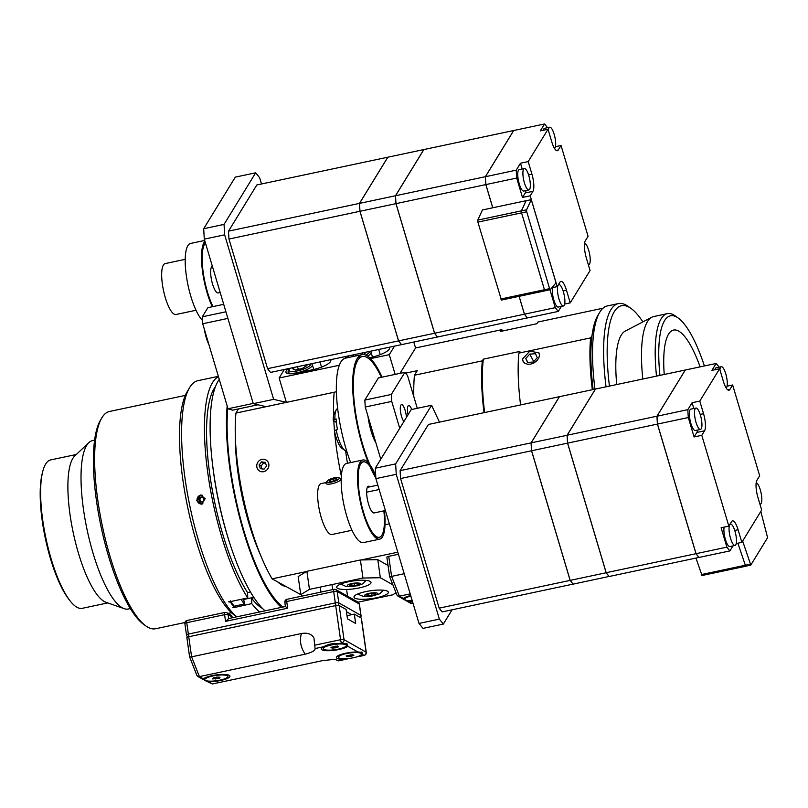 <?xml version="1.0" encoding="UTF-8"?>
<svg xmlns="http://www.w3.org/2000/svg" width="808" height="808" viewBox="0 0 808 808"><rect width="100%" height="100%" fill="white"/><g stroke="black" fill="none" stroke-linecap="round" stroke-linejoin="round"><path stroke-width="1.21" d="M594.961 389.163A111.05 30.704 -102 0 1 599.688 312.363A111.05 30.704 -102 0 1 607.353 305.929L618.443 303.586A111.05 30.704 78 0 0 606.05 386.81M599.688 312.363L597.839 315.474A108.272 29.936 78 0 0 593.133 389.547M609.444 386.093A108.272 29.936 -102 0 1 631.008 308.434L628.068 306.343A111.05 30.704 78 0 0 618.443 303.586M631.008 308.434A108.272 29.936 -102 0 1 642.865 321.897M616.726 384.547A82.951 22.937 -102 0 1 625.21 331.129L651.814 317.221A91.062 25.179 -102 0 1 653.652 316.554L667.357 313.645A91.062 25.179 78 0 0 656.52 376.114M659.934 375.387A88.284 24.412 -102 0 1 678.185 318.009A88.284 24.412 -102 0 1 704.404 365.963M678.185 318.009L675.246 315.908A91.062 25.179 78 0 0 667.357 313.645M664.237 374.478A73.71 20.382 -102 0 1 673.569 330.068A73.71 20.382 -102 0 1 700.112 366.872M642.815 379.013A91.062 25.179 -102 0 1 651.814 317.221M345.622 450.854A80.517 22.26 78 0 0 347.47 463.257M592.032 335.603L590.628 337.885L518.857 353.106L519.887 351.419L483.346 359.166L482.315 360.853L414.454 375.235L417.251 370.67L405.566 373.144M413.797 342.047L415.565 347.965L501.364 329.775L500.334 331.462L536.876 323.715L537.906 322.028L602.97 308.232M333.593 415.352A111.05 30.704 -102 0 1 334.189 392.254L235.926 413.09L238.471 408.929M590.628 337.885A111.05 30.704 78 0 0 592.345 389.719M518.857 353.106A111.05 30.704 78 0 0 520.574 404.929M522.554 358.934L529.846 351.106L539.007 352.924L539.512 355.338L538.754 358.085L536.855 360.742L534.078 362.873L530.816 364.105L527.584 364.246L524.857 363.287L523.089 361.418L522.554 358.934M483.346 359.166A108.969 30.128 78 0 0 484.618 412.555M482.315 360.853A111.05 30.704 78 0 0 484.032 412.676M414.454 375.235A111.05 30.704 78 0 0 413.807 396.647M235.926 413.09A111.05 30.704 78 0 0 272.114 578.841L306.484 571.559M361.206 559.954L397.799 552.197M389.355 523.826L385.022 524.745M341.34 476.053A111.05 30.704 -102 0 1 334.562 431.462M334.512 430.977A111.05 30.704 -102 0 1 333.815 420.816M503.677 330.755A111.05 30.704 78 0 0 501.364 329.775M302.192 595.415L272.114 578.841M525.786 358.469L529.755 354.106L535.492 353.702L537.27 357.661L533.3 362.034L527.563 362.439L525.786 358.469L527.887 362.418M529.755 354.106L533.735 361.56M259.085 464.974L261.6 461.863L265.337 462.408L266.559 466.065L264.044 469.175L260.307 468.63L259.085 464.974L261.034 466.085L261.974 468.872M265.62 463.277L263.549 462.974L261.034 466.085M261.6 461.863L263.549 462.974M256.873 464.651A6.383 5.959 119.5 0 1 266.832 460.56A6.383 5.959 119.5 0 1 264.761 471.347A6.383 5.959 119.5 0 1 256.873 464.651M389.608 576.498L396.91 595.021L397.728 595.971L399.394 596.183L391.597 576.387L389.608 576.498L386.86 557.207A2.777 0.636 171.9 0 1 388.739 556.318L398.415 554.268M412.171 601.223A13.746 3.141 -8.1 0 1 408.414 601.293L405.03 600.112L403.253 599.102L403.364 598.435A13.746 3.141 -8.1 0 1 410.494 595.577M405.313 600.263L410.555 603.233L413.039 603.404M409.999 593.93L399.394 596.183L403.364 598.435M388.739 556.318L391.597 576.387L404.202 573.72M412.029 600.728A11.666 2.666 -8.1 0 1 404.788 599.294A11.666 2.666 -8.1 0 1 410.646 596.082M419.009 623.433L422.978 628.382L443.329 624.069L439.36 619.12L419.009 623.433L375.892 478.629L396.253 474.316L395.647 463.893L431.583 405.273L439.451 422.13M439.36 619.12L396.253 474.316M452.076 609.798L443.329 624.069M395.647 463.893L375.286 468.206L375.892 478.629M431.583 405.273L411.232 409.585L375.286 468.206M404.778 575.629L412.807 602.606M399.738 428.321L391.729 401.404L391.325 394.456L404.899 372.316L407.545 375.609L417.281 408.303M380.78 459.237L365.236 407.02L391.729 401.404M408.06 414.756A9.019 2.495 -102 0 1 408.04 406.02A9.019 2.495 -102 0 1 408.656 405.525A9.019 2.495 -102 0 1 411.706 409.484M403.899 421.544A9.019 2.495 -102 0 1 400.748 413.13A9.019 2.495 -102 0 1 400.879 405.141A9.019 2.495 -102 0 1 401.485 404.646A9.019 2.495 -102 0 1 404.535 408.616A9.019 2.495 -102 0 1 406.414 417.443M391.325 394.456L364.832 400.071L365.236 407.02M364.832 400.071L378.407 377.932L404.899 372.316M375.72 475.649A40.461 11.191 78 0 0 362.893 459.994L346.582 463.449A40.461 11.191 78 0 0 344.026 505.354A40.461 11.191 78 0 0 363.368 542.623L379.679 539.158A40.461 11.191 78 0 0 384.426 510.757M362.893 459.994A40.461 11.191 78 0 0 360.338 501.899A40.461 11.191 78 0 0 379.679 539.158M326.321 482.497L321.13 483.608A26.028 7.201 78 0 0 321.271 517.625A26.028 7.201 78 0 0 331.916 534.522L351.985 530.27M374.266 512.908A13.675 3.777 -102 0 1 374.124 512.949A13.675 3.777 -102 0 1 368.529 504.071A13.675 3.777 -102 0 1 368.448 486.204A13.675 3.777 -102 0 1 369.943 486.79M375.831 477.568A38.552 10.666 78 0 0 363.287 461.853A38.552 10.666 78 0 0 363.509 512.252A38.552 10.666 78 0 0 379.285 537.29A38.552 10.666 78 0 0 383.871 510.878M336.279 409.797L334.431 412.908A18.917 5.232 78 0 0 333.219 420.443L334.906 419.301A21.695 5.999 -102 0 1 336.279 409.797A21.695 5.999 -102 0 1 337.683 408.565M336.431 422.483L333.219 420.443M336.179 429.886L334.462 431.017A18.917 5.232 78 0 0 341.946 448.349L344.895 450.44A21.695 5.999 -102 0 1 336.179 429.886L337.481 429.614A21.695 5.999 78 0 1 336.209 419.019L334.906 419.301M346.683 450.995A21.695 5.999 -102 0 1 344.895 450.44M336.673 478.518L336.148 479.77L332.573 481.174L329.533 481.316L330.068 480.063L333.633 478.659L336.673 478.518M333.633 478.659L334.189 480.538M330.068 480.063L330.421 481.275M329.341 482.356A6.383 1.717 163.4 0 1 327.089 481.204A6.383 1.717 163.4 0 1 332.613 478.265A6.383 1.717 163.4 0 1 338.845 477.71A6.383 1.717 163.4 0 1 336.754 480.346A6.383 1.717 163.4 0 1 329.341 482.356M327.089 481.204L326.169 482.77A7.777 2.091 -16.6 0 0 326.038 483.416A7.777 2.091 -16.6 0 0 328.896 484.174A7.777 2.091 -16.6 0 0 337.037 482.134A7.777 2.091 -16.6 0 0 340.936 478.982A7.777 2.091 -16.6 0 0 340.471 478.508L338.845 477.71M379.144 489.527L366.62 492.183M367.327 487.345L377.831 485.113M439.168 608.151L400.586 478.538A103.838 28.714 -102 0 1 400.122 470.64L428.432 424.463L559.399 396.698L531.088 442.875A103.838 28.714 78 0 0 531.543 450.773L570.135 580.386L439.168 608.151A103.838 28.714 -102 0 0 442.178 611.898L573.165 584.093M400.586 478.538L531.543 450.773M531.088 442.875L400.122 470.64M570.135 580.386A103.838 28.714 78 0 0 573.145 584.134M570.185 580.376L531.603 450.763A103.838 28.714 -102 0 1 531.139 442.865L559.449 396.688L595.415 389.062L567.105 435.239A103.838 28.714 78 0 0 567.57 443.137L606.151 572.751L570.185 580.376A103.838 28.714 -102 0 0 573.195 584.123L609.141 576.437A103.788 28.694 -102 0 1 606.151 572.71L567.58 443.148A103.788 28.694 -102 0 1 567.125 435.28L531.139 442.865M531.603 450.763L657.429 424.089L696.011 553.702L606.151 572.71M606.151 572.751A103.838 28.714 78 0 0 609.161 576.498M695.213 408.656A10.928 3.02 78 0 0 695.607 420.877A10.928 3.02 78 0 0 700.486 429.442A10.928 3.02 78 0 0 701.172 418.12A10.928 3.02 78 0 0 695.951 408.06A10.928 3.02 78 0 0 695.213 408.656M567.155 435.28L595.466 389.052L685.275 370.014L656.965 416.191A103.838 28.714 78 0 0 657.429 424.089M700.486 429.442L695.345 430.533A10.928 3.02 -102 0 1 690.476 421.968A10.928 3.02 -102 0 1 690.072 409.747A10.928 3.02 -102 0 1 690.81 409.141L695.951 408.06M656.965 416.191L567.155 435.229A103.838 28.714 -102 0 0 567.62 443.127L606.202 572.741A103.838 28.714 -102 0 0 609.212 576.488L699.041 557.409M726.139 387.971A10.928 3.02 78 0 0 725.766 373.811A10.928 3.02 78 0 0 721.302 366.721A10.928 3.02 78 0 0 719.918 369.731M730.563 538.38A10.928 3.02 78 0 0 735.028 545.471A10.928 3.02 78 0 0 735.714 534.159A10.928 3.02 78 0 0 730.493 524.089A10.928 3.02 78 0 0 730.563 538.38M692.082 402.738L699.789 401.101L703.546 413.706A13.665 3.777 -102 0 1 704.546 430.816L701.788 435.31L694.082 436.946L688.305 417.544A103.838 28.714 -102 0 1 687.84 409.646L692.082 402.738L693.799 408.515M694.082 436.946L696.839 432.452L704.546 430.816M697.567 430.058A13.665 3.777 -102 0 1 696.839 432.452M696.011 553.702A103.838 28.714 78 0 0 699.021 557.449M687.84 409.646L656.985 416.231A103.788 28.694 78 0 0 657.439 424.089L657.48 424.089A103.838 28.714 -102 0 1 657.015 416.181L685.325 370.003L716.151 363.469A103.838 28.714 -102 0 1 719.13 367.175M696.052 553.652L696.021 553.662A103.788 28.694 78 0 0 699.011 557.389L699.021 557.389M657.48 424.079L696.062 553.682A103.838 28.714 -102 0 0 699.072 557.439L729.897 550.905A103.838 28.714 -102 0 1 726.887 547.147L696.062 553.682L657.439 424.089L688.305 417.544M714.939 369.741A10.928 3.02 -102 0 1 716.161 367.812L721.302 366.721M745.663 566.155L737.845 543.208L745.673 566.216M742.643 541.047L750.804 565.065L767.6 537.673L760.803 511.434M695.961 558.096L702.011 575.458M735.028 545.471L729.887 546.562A10.928 3.02 -102 0 1 725.422 539.461A10.928 3.02 -102 0 1 724.14 527.109M727.048 386.174L732.644 384.982L729.887 389.476A13.665 3.777 -102 0 1 728.967 390.234A13.665 3.777 -102 0 1 723.382 381.356L719.625 368.751L711.919 370.377L716.151 363.469M726.887 547.147L721.11 527.755L728.826 526.119L731.573 521.625A13.665 3.777 -102 0 1 732.503 520.867A13.665 3.777 -102 0 1 738.088 529.745L741.845 542.36L736.25 543.542M719.625 368.751L699.789 401.101M701.788 435.31L728.826 526.119M732.957 545.915L729.897 550.905M741.845 542.36L761.681 510.01L757.924 497.395A13.665 3.777 -102 0 1 756.924 480.285L759.682 475.791L732.644 384.982M759.924 504.111A10.928 3.02 78 0 0 760.379 504.142A10.928 3.02 78 0 0 761.116 503.536A10.928 3.02 78 0 0 760.853 491.9A10.928 3.02 78 0 0 756.187 482.75M382.063 377.154A69.407 19.19 78 0 0 361.934 354.641A69.407 19.19 78 0 0 353.854 403.849A69.407 19.19 78 0 0 375.861 478.084M361.934 354.641L345.622 358.106A69.407 19.19 78 0 0 350.652 462.59M381.386 377.296A67.478 18.655 78 0 0 362.337 356.53A67.478 18.655 78 0 0 354.459 404.212A67.478 18.655 78 0 0 375.76 476.346M367.994 416.261A26.028 7.201 78 0 0 375.962 443.036M184.921 622.534L155.55 628.755A111.05 30.704 -102 0 1 145.935 625.998A111.05 30.704 -102 0 1 127.785 601.859A111.05 30.704 -102 0 1 101.818 417.908A111.05 30.704 -102 0 1 109.484 411.484L185.335 395.405M101.818 417.908L100.434 420.241A108.969 30.128 78 0 0 125.917 600.748A108.969 30.128 78 0 0 143.723 624.422L145.935 625.998M42.622 471.943L42.127 473.973A73.7 20.382 78 0 0 45.379 538.593A73.7 20.382 78 0 0 68.63 598.981L69.902 600.627A75.861 20.978 -102 0 1 45.965 538.471A75.861 20.978 -102 0 1 42.622 471.943A75.861 20.978 -102 0 1 50.752 459.904L76.305 454.49M107.777 602.909L82.214 608.333A75.861 20.978 -102 0 1 69.902 600.627M94.637 440.178L92.526 440.623A86.062 23.796 78 0 0 88.9 442.612L74.831 455.874A75.861 20.978 78 0 0 73.235 532.684A75.861 20.978 78 0 0 105.868 602.243L124.109 608.656A86.062 23.796 78 0 0 128.22 609.01L130.33 608.565M88.9 442.612A86.062 23.796 78 0 0 87.092 529.755A86.062 23.796 78 0 0 124.109 608.656M219.261 379.346A123.402 34.128 78 0 0 217.594 495.92A123.402 34.128 78 0 0 265.075 610.828M227.179 405.949A123.402 34.128 78 0 0 281.386 607.364M227.775 407.949A121.453 33.583 78 0 0 241.966 524.119A121.453 33.583 78 0 0 283.063 607.01M235.36 437.279A97.243 26.886 78 0 0 260.125 554.106M277.972 582.164A97.243 26.886 78 0 0 285.497 586.426M240.986 599.364L244.289 604.041L234.118 606.192L230.431 600.9M244.289 604.041L243.713 598.779M205.181 498.688L201.737 504.172L196.435 500.546L200.657 494.971L205.181 498.688M230.603 601.223L230.613 602.374L228.755 601.677M228.836 601.94L247.763 597.92L247.581 592.587L250.45 591.981M253.762 597.334L244.137 599.374M235.421 605.919L235.451 607.06L232.845 607.616L233.684 606.717A122.856 33.966 -102 0 1 230.613 602.374M233.684 606.717L233.623 605.495M254.035 597.738L251.591 598.263L251.773 603.596L235.542 607.263M218.463 376.659A122.856 33.966 78 0 0 207.444 470.377A122.856 33.966 78 0 0 247.763 597.92M236.815 616.817A122.856 33.966 -102 0 1 189.769 505.586A122.856 33.966 -102 0 1 189.516 387.769A122.856 33.966 -102 0 1 198 380.659L218.362 376.336M251.773 603.596A122.856 33.966 78 0 0 259.651 611.969M189.516 387.769L187.214 391.648A119.382 33.007 78 0 0 187.921 508.373A119.382 33.007 78 0 0 234.633 615.342L236.734 616.837M212.211 461.368A116.605 32.239 78 0 0 229.189 541.491M215.544 386.497A116.605 32.239 78 0 0 210.676 480.406A116.605 32.239 78 0 0 247.581 592.587M251.591 598.263A116.605 32.239 78 0 0 262.62 608.555M200.01 497.162L202.707 497.173L204.05 499.617L202.697 502.031L200 502.021L198.657 499.586L200.01 497.162M201.152 497.173L199.828 499.546L201.172 501.98L202.727 501.99M198.657 499.586L199.828 499.546M200 502.021L201.172 501.98M202.576 495.344A4.444 4.262 -92.1 0 0 197.091 499.768A4.444 4.262 -92.1 0 0 202.909 503.738M203.687 228.714L204.293 239.138L224.654 234.825L224.048 224.392L203.687 228.714L235.31 177.124L255.671 172.811L259.641 177.76L261.499 183.982M224.048 224.392L255.671 172.811M284.365 369.478L279.134 378.013L286.386 402.364L273.639 399.354L224.654 234.825M389.224 347.248A15.271 4.111 163.4 0 1 389.557 347.794A15.271 4.111 163.4 0 1 371.852 357.166L369.549 357.661M345.087 358.247A15.271 4.111 163.4 0 1 347.602 356.076M330.492 359.701A15.271 4.111 163.4 0 1 330.836 360.237A15.271 4.111 163.4 0 1 313.12 369.62L297.465 372.942A15.271 4.111 163.4 0 1 285.901 372.276A15.271 4.111 163.4 0 1 288.87 368.529M273.639 399.354L253.278 403.667L266.024 406.676L336.421 391.759M395.152 374.377L389.274 354.661L394.506 346.127M279.134 378.013L339.36 365.246M370.569 358.631L389.274 354.661M415.565 347.965L399.99 373.357M204.293 239.138L253.278 403.667M223.705 304.323L207.898 307.676L202.303 316.807L202.707 323.756L228.018 408.767L232.593 410.171L257.782 404.828L256.419 404.414M225.927 311.797L202.303 316.807M202.707 323.756L227.896 318.413M253.207 403.424L228.018 408.767M204.474 329.674L204.414 329.725A18.917 5.232 78 0 0 208.969 344.774M228.523 231.149L256.833 184.971L387.8 157.207L359.479 203.384L228.523 231.149A103.838 28.714 -102 0 0 228.977 239.047L359.944 211.282L398.536 340.895L267.569 368.66L228.977 239.047M398.536 340.895A103.838 28.714 78 0 0 401.536 344.642L270.569 372.407A103.838 28.714 -102 0 1 267.569 368.66M401.536 344.642L401.566 344.602A103.838 28.714 -102 0 1 398.586 340.875L359.994 211.272A103.838 28.714 -102 0 1 359.54 203.374L387.85 157.196L423.816 149.571L395.496 195.748L359.54 203.374M359.479 203.384A103.838 28.714 78 0 0 359.944 211.282M359.994 211.272L395.96 203.646A103.788 28.694 -102 0 1 395.516 195.788L423.867 149.561A103.838 28.714 78 0 0 423.816 149.571M401.586 344.632L527.422 317.897A103.788 28.694 78 0 1 524.412 314.171L519.11 296.334L524.412 314.201L434.603 333.239L396.011 203.636A103.838 28.714 -102 0 1 395.556 195.738L485.366 176.7A103.838 28.714 78 0 0 485.82 184.598L492.729 207.777L485.881 184.588A103.838 28.714 -102 0 1 485.416 176.689L513.726 130.512L544.552 123.978A103.838 28.714 -102 0 1 547.531 127.684M395.496 195.748A103.838 28.714 78 0 0 395.96 203.646L434.553 333.26L398.586 340.875M434.553 333.26A103.838 28.714 78 0 0 437.552 337.007M554.54 148.47A10.928 3.02 78 0 0 554.167 134.32A10.928 3.02 78 0 0 549.692 127.22A10.928 3.02 78 0 0 548.319 130.239M437.562 336.946L437.542 336.946A103.788 28.694 -102 0 1 434.553 333.219L396.011 203.646M543.34 130.25A10.928 3.02 -102 0 1 544.562 128.31L549.692 127.22M423.867 149.561L513.676 130.522A103.838 28.714 78 0 0 513.676 130.522L485.366 176.7M588.325 264.62A10.928 3.02 78 0 0 588.769 264.64A10.928 3.02 78 0 0 589.507 264.044A10.928 3.02 78 0 0 589.254 252.399A10.928 3.02 78 0 0 584.578 243.258M523.614 169.165A10.928 3.02 78 0 0 524.008 181.386A10.928 3.02 78 0 0 528.886 189.951A10.928 3.02 78 0 0 529.573 178.629A10.928 3.02 78 0 0 524.352 168.559A10.928 3.02 78 0 0 523.614 169.165M555.45 146.672L561.045 145.491L558.288 149.985A13.665 3.777 -102 0 1 557.369 150.743A13.665 3.777 -102 0 1 551.773 141.865L548.026 129.25L540.31 130.886L544.552 123.978M437.603 336.997A103.838 28.714 -102 0 1 434.603 333.239M524.412 314.201A103.838 28.714 78 0 0 527.412 317.958M396.011 203.636L485.82 184.598M485.386 176.74A103.788 28.694 78 0 0 485.84 184.598L516.706 178.053A103.838 28.714 -102 0 1 516.241 170.145L485.386 176.74M550.147 289.658L545.107 290.759L544.461 289.739L521.564 212.847L521.433 210.898L526.119 200.697L482.447 209.959L477.74 220.109L477.881 222.119L501.445 300.071L545.016 290.799M526.119 200.697L521.413 210.848L521.554 212.858L544.451 289.749L500.778 299.011M526.139 200.748L531.28 199.657L526.574 209.807L526.705 211.757L549.602 288.648L544.461 289.739M531.28 199.657L556.025 282.8L550.329 289.618L549.602 288.648M528.886 189.951L523.746 191.042A10.928 3.02 -102 0 1 518.867 182.477A10.928 3.02 -102 0 1 518.473 170.256A10.928 3.02 -102 0 1 519.211 169.65L524.352 168.559M522.2 169.013L520.483 163.236L528.19 161.6L531.937 174.215A13.665 3.777 -102 0 1 532.937 191.324L530.189 195.819L557.217 286.628L559.974 282.133A13.665 3.777 -102 0 1 560.893 281.376A13.665 3.777 -102 0 1 566.489 290.254L570.236 302.859L590.072 270.508L586.325 257.904A13.665 3.777 -102 0 1 585.325 240.794L588.072 236.3L561.045 145.491M525.968 190.567A13.665 3.777 -102 0 1 525.23 192.961L522.483 197.445L516.706 178.053M516.241 170.145L520.483 163.236M548.026 129.25L528.19 161.6M545.228 290.739L544.451 289.749M530.189 195.819L522.483 197.445M561.348 306.424L558.298 311.403L527.472 317.948A103.838 28.714 -102 0 1 524.463 314.191L519.14 296.324M492.779 207.767L485.881 184.588M551.884 287.759L557.217 286.628M570.236 302.859L564.64 304.05M558.298 311.403A103.838 28.714 -102 0 1 555.288 307.656L524.463 314.191M555.288 307.656L549.955 289.739M558.954 298.879A10.928 3.02 78 0 0 563.428 305.979A10.928 3.02 78 0 0 564.115 294.657A10.928 3.02 78 0 0 558.894 284.598A10.928 3.02 78 0 0 558.954 298.879M563.428 305.979L558.288 307.07A10.928 3.02 -102 0 1 553.823 299.97A10.928 3.02 -102 0 1 552.541 287.618M346.986 615.676L354.328 614.12L355.661 623.483L347.44 618.827L346.107 609.464L339.168 605.535A2.777 0.636 171.9 0 0 335.694 605.596L188.749 636.755L191.607 656.823L189.607 656.904L196.91 675.448L197.738 676.397L199.404 676.609L191.607 656.823L301.435 633.533C299.374 640.582 300.616 647.46 305.171 654.187C312.1 652.369 315.393 650.49 315.059 648.551L323.745 646.713C327.866 644.279 332.936 643.198 338.966 643.481A13.746 3.141 -8.1 0 1 342.733 643.41L346.986 643.693L347.794 646.279A13.746 3.141 -8.1 0 1 331.573 650.571A13.746 3.141 -8.1 0 1 321.412 648.319A13.746 3.141 -8.1 0 1 323.745 646.713M208.424 681.72L203.252 679.528L203.374 678.861A13.746 3.141 -8.1 0 1 216.261 674.922A13.746 3.141 -8.1 0 1 229.26 675.337A13.746 3.141 -8.1 0 1 229.573 675.549A13.746 3.141 -8.1 0 1 223.957 679.68A13.746 3.141 -8.1 0 1 208.424 681.72L212.393 683.972L322.23 660.692L334.542 659.318L338.501 660.782M205.323 680.69L212.393 683.972M188.749 636.755A2.777 0.636 171.9 0 0 186.87 637.633L189.607 656.904M366.256 652.329A2.777 0.636 171.9 0 0 366.115 652.167A2.777 2.596 119.5 0 1 363.893 655.399A2.777 0.768 78 0 0 364.085 655.44A2.777 2.777 0 0 0 366.256 652.329L361.398 618.211A2.777 0.636 171.9 0 0 361.267 618.049L354.328 614.12M349.46 658.399L345.834 659.217A13.746 3.141 -8.1 0 1 336.572 656.904A13.746 3.141 -8.1 0 1 357.894 652.005L362.146 652.278L362.954 654.864A13.746 3.141 -8.1 0 1 361.055 655.995L357.712 656.601M301.435 633.533C307.454 632.482 311.636 633.977 313.959 638.017L315.059 648.551M305.171 654.187L199.404 676.609L203.374 678.861M204.687 240.451L190.597 243.44A40.461 11.191 78 0 0 186.608 277.518A40.461 11.191 78 0 0 202.515 320.443M204.919 241.218A40.461 11.191 78 0 0 212.292 306.747M185.214 259.338L165.145 263.6A26.028 7.201 78 0 0 163.388 265.034A26.028 7.201 78 0 0 164.337 294.132A26.028 7.201 78 0 0 175.942 314.514L196.011 310.262M218.281 292.9A13.675 3.777 -102 0 1 218.14 292.94A13.675 3.777 -102 0 1 212.049 282.234A13.675 3.777 -102 0 1 211.544 266.943A13.675 3.777 -102 0 1 212.363 266.226L212.332 266.236M205.444 242.996A38.552 10.666 78 0 0 204.707 243.976A38.552 10.666 78 0 0 212.979 306.596M228.644 618.625L225.553 621.362L287.668 608.202L286.719 601.505A2.777 0.768 -102 0 1 287.002 599.284A2.777 2.777 0 0 0 284.83 602.394A2.777 0.636 -8.1 0 1 286.719 601.505L333.694 591.547A2.777 0.636 -8.1 0 1 337.168 591.486A2.777 2.596 -60.5 0 0 335.926 589.618A2.777 2.777 0 0 0 333.987 589.325A2.777 0.768 78 0 0 333.694 591.547L335.31 602.92A2.777 0.768 78 0 0 336.098 605.515M284.971 602.556A2.777 0.636 -8.1 0 1 284.83 602.394L285.416 606.515L287.668 608.202M232.482 617.736L231.421 615.353L226.826 612.757A2.777 2.777 0 0 0 224.887 612.454A2.777 0.768 78 0 0 224.594 614.676A2.777 0.636 -8.1 0 1 228.068 614.615A2.777 2.596 -60.5 0 0 226.826 612.757M396.031 592.809L392.637 594.84L358.075 602.172M303.02 595.89L300.738 594.597L309.454 589.375L362.964 578.033L380.346 577.72L392.89 584.83M354.864 598.132A17.352 3.959 -8.1 0 1 353.995 597.112A17.352 3.959 -8.1 0 1 370.609 590.749A17.352 3.959 -8.1 0 1 388.355 592.224A17.352 3.959 -8.1 0 1 374.185 598.203A17.352 3.959 -8.1 0 1 354.864 598.132M337.532 588.315A17.352 3.959 -8.1 0 1 336.663 587.305A17.352 3.959 -8.1 0 1 353.288 580.932A17.352 3.959 -8.1 0 1 371.024 582.406A17.352 3.959 -8.1 0 1 356.863 588.386A17.352 3.959 -8.1 0 1 337.532 588.315M380.346 577.72L377.78 559.661L360.398 559.974L362.964 578.033M360.398 559.974L306.889 571.317L298.172 576.538L300.738 594.597M309.454 589.375L306.889 571.317M388.042 565.469L377.78 559.661M352.732 654.611L353.843 655.349L351.096 656.379L347.238 656.682L346.127 655.945L352.732 654.611M350.864 654.753L351.096 656.379M347.087 655.581L347.238 656.682M341.643 654.914A11.666 2.666 -8.1 0 1 354.116 652.581A11.666 2.666 -8.1 0 1 361.529 654.005A11.666 2.666 -8.1 0 1 350.359 658.278A11.666 2.666 -8.1 0 1 338.441 657.288A11.666 2.666 -8.1 0 1 341.643 654.914M219.332 677.205L219.473 678.225L212.666 678.922L213.201 677.932L216.877 677.094L220.018 677.235L219.473 678.225M215.554 677.397L215.797 679.063M211.979 676.175A11.666 2.666 -8.1 0 1 227.886 676.437A11.666 2.666 -8.1 0 1 216.716 680.71A11.666 2.666 -8.1 0 1 204.798 679.72A11.666 2.666 -8.1 0 1 211.979 676.175M337.572 646.016L338.683 646.754L335.936 647.794L332.078 648.097L330.967 647.36L337.572 646.016M335.704 646.168L335.936 647.794M331.926 646.996L332.078 648.097M326.483 646.319A11.666 2.666 -8.1 0 1 338.956 643.996A11.666 2.666 -8.1 0 1 346.369 645.42A11.666 2.666 -8.1 0 1 335.199 649.693A11.666 2.666 -8.1 0 1 323.281 648.703A11.666 2.666 -8.1 0 1 326.483 646.319M353.258 583.659L357.772 583.507L358.348 584.568L354.399 585.78L349.884 585.941L349.309 584.881L353.258 583.659M354.096 583.629L354.399 585.78M349.712 584.75L349.884 585.941M370.266 593.526L374.902 593.284L375.791 594.294L372.044 595.547L367.408 595.789L366.519 594.779L370.266 593.526M371.741 593.456L372.044 595.547M367.226 594.536L367.408 595.789M355.52 356.005L355.066 354.49M351.743 356.803L353.763 354.773M362.439 352.934L362.913 354.53M364.661 352.46L365.782 352.712L363.449 354.54M298.293 369.347L297.506 366.691M305.767 364.943L306.959 365.539L302.364 368.428L295.213 370.044L292.668 368.771L295.193 367.185M304.687 365.176L305.131 366.691M412.393 603.546L408.414 601.293M750.077 564.226L744.946 565.307M744.936 565.327L701.263 574.589M700.193 414.423L703.546 413.706M729.887 389.476L727.816 389.921M738.088 529.745L734.735 530.452M378.71 349.48L380.255 354.672M319.978 361.934L321.523 367.115M526.705 211.757L477.881 222.119M526.574 209.807L521.433 210.898M521.413 210.848L477.74 220.109M556.217 150.419L558.288 149.985M531.937 174.215L528.594 174.922M532.937 191.324L525.23 192.961M563.136 290.961L566.489 290.254M335.694 605.596L340.552 639.714A2.777 0.768 78 0 0 341.794 642.885A2.777 2.596 -60.5 0 0 344.026 639.653A2.777 0.636 171.9 0 0 340.552 639.714L314.969 645.138M360.196 656.258L364.085 655.44A2.777 0.768 78 0 0 364.267 655.288M345.834 659.217L338.31 660.813M362.954 654.864L363.893 655.399L361.055 655.995M361.267 618.049L366.115 652.167L344.026 639.653L339.168 605.535M338.966 643.481L341.794 642.885L342.733 643.41M347.794 646.279L357.894 652.005M358.025 602.132A2.777 2.596 119.5 0 1 359.267 604A2.777 0.636 -8.1 0 1 359.398 604.162A2.777 2.777 0 0 0 358.025 602.132L335.926 589.618M334.179 589.365A2.777 0.768 78 0 0 333.987 589.325L287.002 599.284M360.479 617.605A2.777 2.777 0 0 0 361.024 615.534A2.777 0.636 171.9 0 0 360.883 615.373A2.777 2.596 119.5 0 1 360.328 617.514M225.078 612.494A2.777 0.768 78 0 0 224.887 612.454L187.042 620.473A2.777 2.777 0 0 0 184.87 623.584A2.777 0.636 -8.1 0 1 186.749 622.705A2.777 0.768 -102 0 1 187.042 620.473M337.926 605.344A2.777 2.596 -60.5 0 0 338.794 602.859A2.777 0.636 171.9 0 0 335.31 602.92L188.365 634.078A2.777 0.636 171.9 0 0 186.486 634.957A2.777 2.777 0 0 0 187.87 636.977L187.87 636.977A2.777 2.596 -60.5 0 1 186.628 635.118M185.002 623.746A2.777 0.636 -8.1 0 1 184.87 623.584L186.486 634.957M189.143 636.664A2.777 0.768 -102 0 1 188.365 634.078L186.749 622.705L224.594 614.676L225.553 621.362M360.883 615.373L338.794 602.859L337.168 591.486L359.267 604L360.883 615.373M346.42 611.666L351.722 614.676M228.634 618.554L228.068 614.615L232.391 617.06M348.591 586.335A6.595 1.505 171.9 0 0 357.732 585.416A6.595 1.505 171.9 0 0 359.065 583.113A6.595 1.505 171.9 0 0 349.925 584.033A6.595 1.505 171.9 0 0 348.591 586.335M366.175 596.193A6.595 1.505 171.9 0 0 375.387 595.122A6.595 1.505 171.9 0 0 376.124 592.88A6.595 1.505 171.9 0 0 366.923 593.951A6.595 1.505 171.9 0 0 366.175 596.193M367.579 356.116A12.706 3.414 -16.6 0 0 371.094 352.369L370.357 351.248M365.731 355.106A11.312 3.04 -16.6 0 0 369.377 351.46M349.046 355.772A11.312 3.04 -16.6 0 0 347.662 357.671M290.001 368.286L288.375 369.963L288.022 372.064A12.706 3.414 -16.6 0 0 288.759 372.821A12.706 3.414 -16.6 0 0 302.859 371.175A12.706 3.414 -16.6 0 0 312.373 364.812L311.625 363.701M290.314 368.216A11.312 3.04 -16.6 0 0 289.628 371.064A11.312 3.04 -16.6 0 0 302.222 369.579A11.312 3.04 -16.6 0 0 310.656 363.913M403.152 599.041L397.728 595.971M404.788 599.294L404.555 597.647M363.287 461.853L359.964 462.56M379.285 537.29L375.962 537.997M385.396 510.545L373.973 512.969M750.693 565.145L745.562 566.236M745.572 566.297L701.9 575.548M357.944 357.459L362.337 356.53M227.977 613.403L231.401 612.676M220.18 292.496L217.998 292.961M550.248 289.678L545.107 290.759M545.117 290.819L501.445 300.071M203.162 679.467L197.738 676.397M347.097 659.035L338.461 660.863M337.239 660.217L334.542 659.318M205.232 242.289L203.99 242.552M285.416 606.515L228.371 618.605M361.024 615.534L359.398 604.162M361.529 654.005L361.237 651.985M338.441 657.288L338.209 655.641M347.551 596.203L346.773 590.739M227.886 676.437L227.644 674.791M204.798 679.72L204.555 678.074M346.369 645.42L346.076 643.39M323.281 648.703L323.049 647.057M332.674 589.598L331.967 584.608M320.968 592.082L320.261 587.083M366.175 580.407L362.368 583.972L357.399 585.79L346.036 586.507L340.764 584.022M383.507 590.224L379.588 593.84L371.195 596.274L363.933 596.405L360.671 595.526L358.085 593.84M348.723 355.833L346.935 357.823M372.488 357.025L371.094 352.369M313.756 369.478L312.373 364.812M288.496 373.67L288.022 372.064"/></g></svg>
